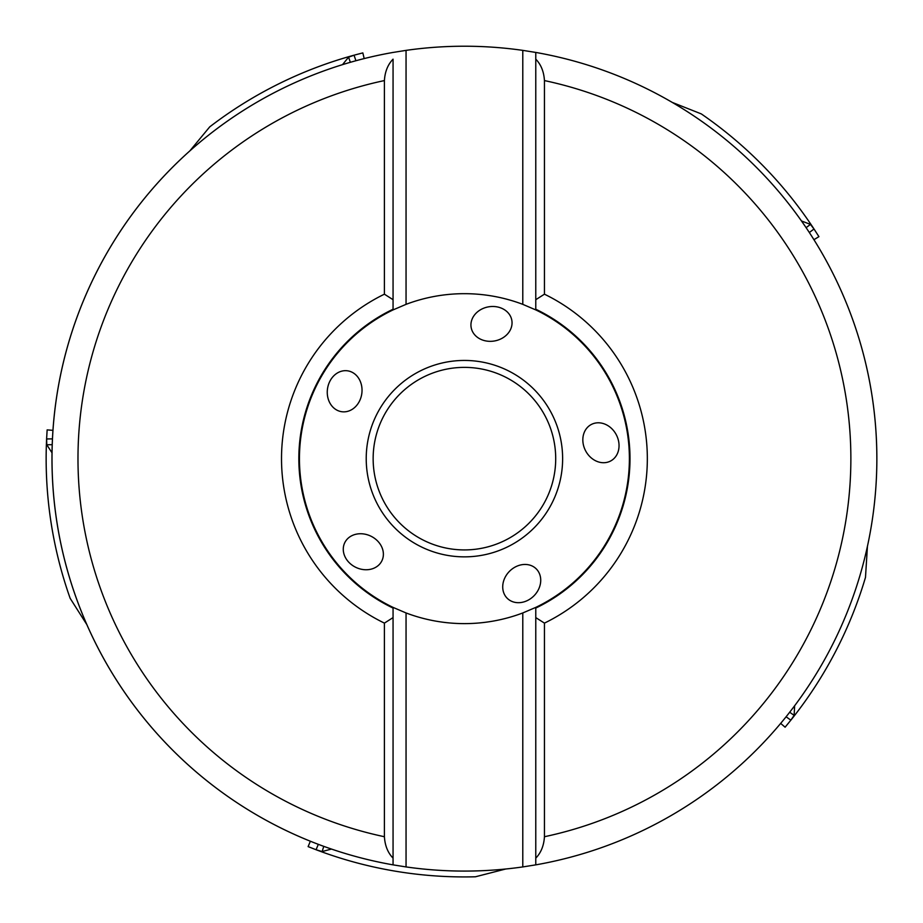 <?xml version="1.0" encoding="UTF-8"?>
<svg xmlns="http://www.w3.org/2000/svg" width="923" height="923" viewBox="0 0 923 923"><rect width="100%" height="100%" fill="white"/><g stroke="black" fill="none" stroke-linecap="round" stroke-linejoin="round"><path stroke-width="1.38" d="M52.969 430.349L47.142 429.887L46.635 438.425A418.269 418.269 0 0 0 70.16 598.335L86.912 624.721M52.034 452.847L46.773 444.748L52.23 444.69M46.635 438.425L46.773 444.748M46.669 437.744L46.635 438.46M672.221 102.395L701.284 113.898A418.269 418.269 0 0 1 814.305 229.446L810.475 224.404L801.464 220.955M809.321 232.504L814.005 229.008M701.284 113.898A418.269 418.269 0 0 1 814.305 229.446L818.92 236.646L813.936 239.703M814.674 230.012L814.282 229.412M505.712 869.005L475.437 876.781A418.269 418.269 0 0 1 316.081 849.737L318.32 844.326M475.437 876.781A418.269 418.269 0 0 1 316.081 849.737L308.12 846.622L310.359 841.222M315.458 849.495L316.116 849.748M331.461 849.056L322.139 851.56L316.577 849.91M794.634 705.749L794.138 715.383L790.849 720.159L786.084 716.779M867.447 546.185L865.486 577.383A418.269 418.269 0 0 1 790.526 720.586L790.849 720.159M790.1 721.105L785.104 727.197L780.662 723.39M52 458.65A412.431 412.431 0 0 0 393.06 864.863A412.431 412.431 0 0 1 393.06 52.438A412.431 412.431 0 0 0 52 458.65A412.431 412.431 0 0 1 393.06 52.438L406.051 50.373A412.431 412.431 0 0 1 522.787 50.373L535.778 52.438A412.431 412.431 0 0 1 535.778 864.863L522.787 866.928A412.431 412.431 0 0 1 406.051 866.928L393.06 864.863L393.06 608.061L393.06 617.602L384.406 623.117A182.892 182.892 0 0 1 384.406 294.183L384.406 80.578C384.96 71.659 387.845 64.518 393.06 59.164L393.06 309.909A164.975 164.975 0 0 0 393.06 607.392L393.06 608.061A165.575 165.575 0 0 1 393.06 309.24L393.06 299.698L384.406 294.183M393.06 864.863L393.06 858.136C387.845 852.783 384.96 845.641 384.406 836.723L384.406 623.117M393.06 607.392L406.051 612.953L406.051 866.928M406.051 612.953A164.975 164.975 0 0 0 522.787 612.953L535.778 607.392A164.975 164.975 0 0 0 535.778 309.909L535.778 52.438A412.431 412.431 0 0 1 535.778 864.863L535.778 608.061L535.778 864.863M522.787 866.928L522.787 612.953M876.85 458.65A412.431 412.431 0 0 0 535.778 52.438L535.778 59.164C541.005 64.518 543.889 71.659 544.443 80.578L544.443 294.183L535.778 299.698L535.778 309.24A165.575 165.575 0 0 1 535.778 608.061L535.778 607.392M535.778 309.909L522.787 304.348L522.787 50.373M406.051 50.373L406.051 304.348L393.06 309.909M522.787 304.348A164.975 164.975 0 0 0 406.051 304.348M393.06 59.164L393.06 299.698M511.827 320.327A20.652 17.318 170 0 1 494.497 340.968A20.652 17.318 170 0 1 471.157 327.492A20.652 17.318 170 0 1 488.486 306.851A20.652 17.318 170 0 1 511.827 320.327M610.634 460.992A20.652 17.318 -118 0 1 585.644 450.886A20.652 17.318 -118 0 1 591.239 424.522A20.652 17.318 -118 0 1 616.229 434.629A20.652 17.318 -118 0 1 610.634 460.992M507.373 598.427A20.652 17.318 -46 0 1 509.265 571.533A20.652 17.318 -46 0 1 536.067 568.706A20.652 17.318 -46 0 1 534.186 595.6A20.652 17.318 -46 0 1 507.373 598.427M344.764 542.689A20.652 17.318 26 0 1 370.919 536.182A20.652 17.318 26 0 1 381.891 560.803A20.652 17.318 26 0 1 355.736 567.31A20.652 17.318 26 0 1 344.764 542.689M347.521 370.815A20.652 17.318 98 0 1 361.793 393.683A20.652 17.318 98 0 1 341.764 411.716A20.652 17.318 98 0 1 327.492 388.86A20.652 17.318 98 0 1 347.521 370.815M373.146 458.65A91.273 91.273 0 0 1 464.419 367.377A91.273 91.273 0 0 1 555.704 458.65A91.273 91.273 0 0 1 464.419 549.923A91.273 91.273 0 0 1 373.146 458.65M535.778 617.602L544.443 623.117L544.443 836.723C543.889 845.641 541.005 852.783 535.778 858.136M544.443 623.117A182.892 182.892 0 0 0 544.443 294.183M228.408 113.321A418.269 418.269 0 0 1 354.524 55.068L348.582 57.145L342.514 64.656M355.205 54.884L362.831 52.899L364.193 58.587M355.92 60.745L354.051 55.218M209.74 126.855A418.269 418.269 0 0 1 354.559 55.068A418.269 418.269 0 0 0 209.74 126.855L189.815 150.934M52.473 438.875L46.623 438.956M806.102 227.669L810.475 224.404M322.139 851.56L323.765 846.356M794.138 715.383L789.684 712.233M384.406 836.723A386.449 386.449 0 0 1 384.406 80.578M366.223 458.65A98.207 98.207 0 0 0 464.419 556.857A98.207 98.207 0 0 0 562.626 458.65A98.207 98.207 0 0 0 464.419 360.443A98.207 98.207 0 0 0 366.223 458.65M544.443 80.578A386.449 386.449 0 0 1 544.443 836.723M348.582 57.145L350.336 62.314"/></g></svg>
